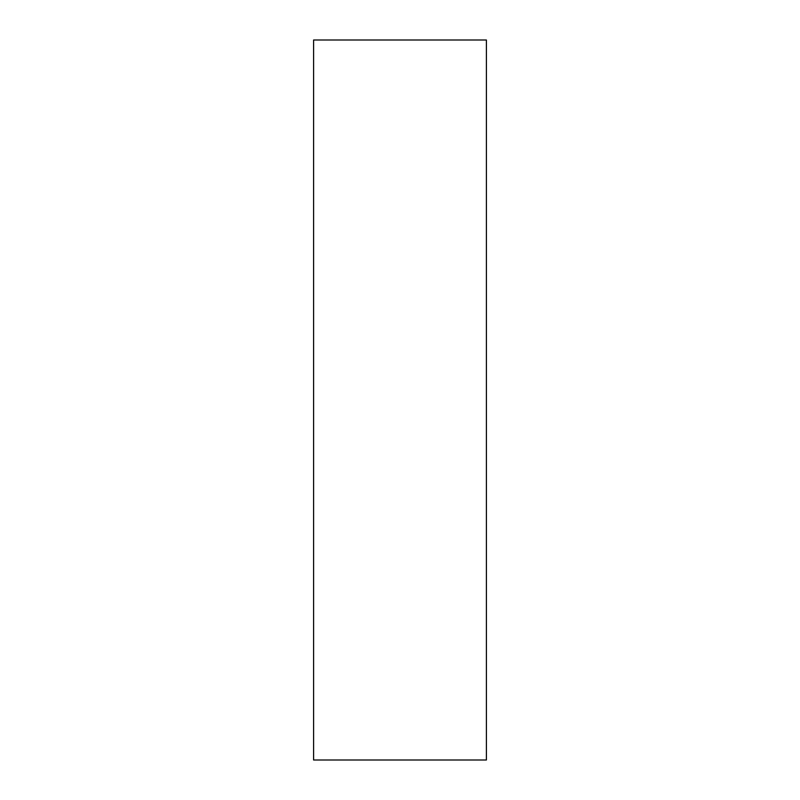 <?xml version="1.0" encoding="UTF-8"?>
<svg xmlns="http://www.w3.org/2000/svg" width="800" height="800" viewBox="0 0 800 800"><rect width="100%" height="100%" fill="white"/><g stroke="black" fill="none" stroke-linecap="round" stroke-linejoin="round"><path stroke-width="1.2" d="M313.6 40L313.6 760L486.4 760L486.4 40L313.6 40"/></g></svg>
